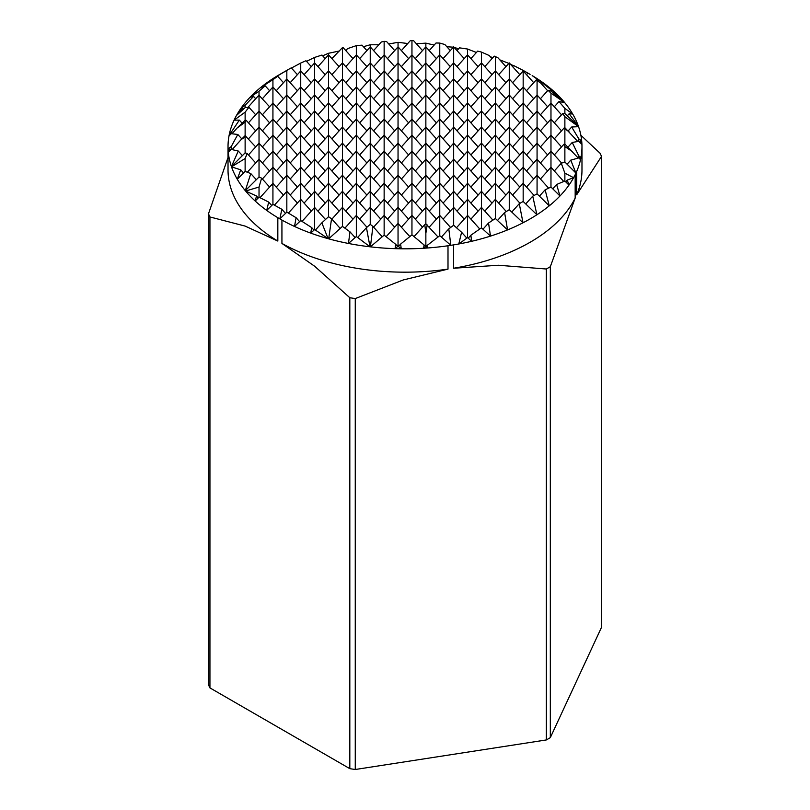 <?xml version="1.0" encoding="UTF-8"?>
<svg xmlns="http://www.w3.org/2000/svg" width="810" height="810" viewBox="0 0 810 810"><rect width="100%" height="100%" fill="white"/><g stroke="black" fill="none" stroke-linecap="round" stroke-linejoin="round"><path stroke-width="1.21" d="M523.017 222.78A176.975 102.171 0 0 0 530.135 218.892A176.975 102.171 0 0 0 536.919 214.751L523.169 201.457L519.271 203.695L523.017 222.78L509.267 209.689L504.6 212.584L507.566 229.908A176.975 102.171 0 0 0 523.017 222.78M490.495 236.105A176.975 102.171 0 0 0 507.566 229.908L495.366 218.498L488.531 223.023L490.495 236.105L481.464 227.823L470.853 235.244L471.673 241.289A176.975 102.171 0 0 0 490.495 236.105M450.856 245.298L453.6 244.893A176.975 102.171 0 0 0 458.784 243.982A176.975 102.171 0 0 0 471.673 241.289L467.562 237.603L458.784 243.982L461.599 232.278L453.661 225.241L448.801 228.845L450.836 245.319L439.759 235.68L427.315 245.308L427.639 247.981L425.858 246.463L423.589 248.255A176.975 102.171 0 0 0 427.639 247.981A176.975 102.171 0 0 0 448.001 245.754L450.826 245.298M453.6 244.893L453.6 268.242A176.975 102.171 0 0 0 530.135 242.251A176.975 102.171 0 0 0 575.171 198.055L550.324 266.703A202.713 117.035 180 0 1 548.34 267.867A202.713 117.035 180 0 1 546.335 269.011L546.335 739.945A202.713 117.035 0 0 0 550.324 737.637L550.324 266.703M279.865 74.398L288.674 69.306L279.855 74.398A176.975 102.171 0 0 0 279.855 74.398A176.975 102.171 0 0 0 273.122 78.509A176.975 102.171 0 0 0 260.779 87.429A176.975 102.171 0 0 0 250.047 97.281A176.975 102.171 0 0 0 241.066 108.155A176.975 102.171 0 0 0 236.439 115.516A176.975 102.171 0 0 0 234.829 118.584L234.09 120.153L245.126 112.155L245.126 120.295L237.148 127.99L245.126 122.178L245.126 135.655L241.086 139.654L245.126 136.829L245.126 152.877L231.427 166.566L238.272 151.014L231.225 149.415L228.298 152.32L229.898 149.151L228.066 148.807L231.225 146.58L231.225 149.415M283.49 82.701L277.708 76.261L273.122 78.509L288.674 69.306L291.266 67.848L297.392 74.672M355.266 769.5L355.266 298.566A202.713 117.035 180 0 1 349.819 297.726L349.819 768.66A202.713 117.035 0 0 0 355.266 769.5L546.335 739.945M208.484 213.82L208.484 684.754A202.713 117.035 0 0 0 209.942 687.903L209.942 216.969A202.713 117.035 180 0 1 208.484 213.82L228.025 157.494M580.871 135.27L600.058 153.242A202.713 117.035 180 0 1 601.516 156.391L601.516 627.325L550.324 737.637M537.071 79.036L543.247 82.853A176.975 102.171 0 0 0 532.17 75.593L537.071 79.036L537.071 80.271L536.2 79.937L537.071 80.635L537.071 193.873L532.727 196.162L536.919 214.751A176.975 102.171 0 0 0 549.261 205.831L537.071 193.873M349.819 768.66L209.942 687.903M242.119 123.201L239.335 120.103L234.09 120.163L233.331 121.824A176.975 102.171 0 0 0 229.483 133.569L231.225 132.293L231.225 133.711L229.017 135.857L230.384 133.64L229.483 133.569A176.975 102.171 0 0 0 229.017 135.857A176.975 102.171 0 0 0 228.025 146.64A176.975 102.171 0 0 0 228.066 148.807A176.975 102.171 0 0 0 228.298 152.32A176.975 102.171 0 0 0 231.427 166.566A176.975 102.171 0 0 0 231.518 166.85L245.126 158.527L245.126 171.396L237.279 179.243L240.742 169.827L231.518 166.85A176.975 102.171 0 0 0 237.279 179.243A176.975 102.171 0 0 0 245.298 190.664A176.975 102.171 0 0 0 245.602 191.028L259.028 187.039L259.028 197.205L255.17 201.022L256.527 196L245.602 191.028A176.975 102.171 0 0 0 255.17 201.022A176.975 102.171 0 0 0 266.713 210.408L268.687 202.085L259.028 197.205M228.025 146.64L228.025 169.999A176.975 102.171 0 0 0 277.83 241.056L245.035 226.061L209.942 216.969M499.831 59.869L508.832 63.393M512.608 66.643L513.611 65.529L523.169 70.399L523.169 201.457M526.51 74.672L527.897 73.123M540.371 82.742L541.11 81.921L550.972 89.718L550.972 91.064L548.036 90.264L550.972 93.13L550.972 187.039L545.12 189.813L549.261 205.831A176.975 102.171 0 0 0 559.983 195.969L550.972 187.039M552.724 92.492L553.362 91.783L564.317 102.151L550.972 91.064M490.414 56.832L492.946 57.591M519.817 74.672L509.267 62.917L509.267 209.689M505.916 66.643L498.049 57.885L495.366 56.558L495.366 218.498M547.621 90.72L540.655 82.964L537.071 80.271M533.719 82.701L523.169 70.946L512.608 82.701M554.313 106.778L558.991 101.574L564.874 108.398L564.874 113.562L562.656 113.542L564.874 116.691L564.874 127.697L564.287 127.778L564.874 128.8L564.874 144.069L563.841 144.332L564.874 146.59L564.874 162L561.279 163.235L564.874 173.168L564.874 181.015L556.602 184.498L559.983 195.969A176.975 102.171 0 0 0 568.964 185.095L564.874 181.015M540.412 98.749L548.036 90.264M526.51 90.72L536.2 79.937M567.294 115.83L569.167 113.744L578.451 126.37L564.874 113.562M457.002 50.595L459.472 47.841L467.562 49.035L467.562 237.603M470.904 58.614L477.647 51.111L481.464 52.083L481.464 227.823M484.805 66.643L494.242 56.133L495.366 56.558M498.707 74.672L509.267 62.917M446.847 46.737L453.357 47.193M547.621 106.778L537.071 95.023L526.51 106.778M533.719 98.749L523.169 86.994L512.608 98.749M519.817 90.72L509.267 78.975L498.707 90.72M505.916 82.701L495.366 70.946L484.805 82.701M492.014 74.672L481.464 62.917L470.904 74.672M464.211 58.614L453.661 46.869L453.661 225.241M478.113 66.643L467.562 54.888L457.002 66.643M561.522 114.797L550.972 103.052L540.412 114.797M554.313 122.826L562.656 113.542M568.164 130.916L571.678 127.008L578.775 138.814L578.775 141.325L572.214 142.459L578.775 155.874L578.775 157.92L570.746 160.137L575.93 173.067L564.874 162M579.383 141.922L580.092 141.132L581.934 144.423L578.775 141.325M416.35 43.74L425.858 43.143L425.858 223.793L424.784 224.633L425.858 233.361L425.858 246.463M429.199 50.595L436.033 42.991L439.759 43.072L439.759 235.68M443.1 58.614L453.661 46.869M547.621 122.826L537.071 111.071L526.51 122.826M533.719 114.797L523.169 103.052L512.608 114.797M519.817 106.778L509.267 95.023L498.707 106.778M505.916 98.749L495.366 86.994L484.805 98.749M492.014 90.72L481.464 78.975L470.904 90.72M478.113 82.701L467.562 70.946L457.002 82.701M422.506 50.595L413.707 40.794L411.956 40.5L411.956 234.849L400.616 244.083L401.254 248.791L398.044 246.199L395.077 248.66A176.975 102.171 0 0 0 401.254 248.791A176.975 102.171 0 0 0 423.589 248.255L424.075 244.964L411.956 234.849M464.211 74.672L453.661 62.917L443.1 74.672M436.408 58.614L425.858 46.869L415.297 58.614M450.309 66.643L439.759 54.888L429.199 66.643M577.763 141.477L564.874 127.697M561.522 130.856L550.972 119.1L540.412 130.856M554.313 138.874L564.287 127.778M567.982 147.167L572.214 142.459M579.12 158.264L579.626 157.707L580.527 159.671L578.775 157.92M388.77 43.983L398.044 42.322L398.044 246.199M401.395 50.595L410.305 40.672L411.956 40.5M547.621 138.874L537.071 127.129L526.51 138.874M533.719 130.856L523.169 119.1L512.608 130.856M519.817 122.826L509.267 111.071L498.707 122.826M505.916 114.797L495.366 103.052L484.805 114.797M492.014 106.778L481.464 95.023L470.904 106.778M478.113 98.749L467.562 86.994L457.002 98.749M464.211 90.72L453.661 78.975L443.1 90.72M450.309 82.701L439.759 70.946L429.199 82.701M394.703 50.595L386.492 41.452L384.142 41.361L384.142 235.133L370.413 246.847A176.975 102.171 0 0 0 395.077 248.66L395.634 244.256L384.142 235.133M436.408 74.672L425.858 62.917L415.297 74.672M408.604 58.614L398.044 46.869L387.494 58.614M422.506 66.643L411.956 54.888L401.395 66.643M578.239 158.061L564.874 144.069M561.522 146.904L550.972 135.159L540.412 146.904M554.313 154.933L563.841 144.332M567.091 164.217L570.746 160.137M373.592 50.595L381.308 41.998L384.142 41.361M363.406 46.696L370.241 44.773L370.241 224.37L366.454 227.661L369.998 246.797L356.339 236.51L348.472 243.466A176.975 102.171 0 0 0 369.998 246.797A176.975 102.171 0 0 0 370.413 246.847L372.914 226.405L370.241 224.37M547.621 154.933L537.071 143.178L526.51 154.933M533.719 146.904L523.169 135.159L512.608 146.904M519.817 138.874L509.267 127.129L498.707 138.874M505.916 130.856L495.366 119.1L484.805 130.856M492.014 122.826L481.464 111.071L470.904 122.826M478.113 114.797L467.562 103.052L457.002 114.797M464.211 106.778L453.661 95.023L443.1 106.778M450.309 98.749L439.759 86.994L429.199 98.749M436.408 90.72L425.858 78.975L415.297 90.72M422.506 82.701L411.956 70.946L401.395 82.701M408.604 74.672L398.044 62.917L387.494 74.672M380.801 58.614L370.241 46.869L359.691 58.614M394.703 66.643L384.142 54.888L373.592 66.643M561.654 163.104L550.972 151.207L540.412 162.962M554.313 170.981L561.279 163.235M565.684 181.825L567.263 180.073L568.964 185.095A176.975 102.171 0 0 0 573.601 177.694A176.975 102.171 0 0 0 575.171 174.707L576.669 171.467L576.669 194.825A176.975 102.171 0 0 0 581.975 169.999L581.975 146.64A176.975 102.171 0 0 0 581.934 144.423A176.975 102.171 0 0 0 581.691 140.92L580.092 141.132M345.789 50.595L347.551 48.63L356.339 45.633L356.339 236.51M547.621 170.981L537.071 159.236L526.51 170.981M533.719 162.962L523.169 151.207L512.608 162.962M519.817 154.933L509.267 143.178L498.707 154.933M505.916 146.904L495.366 135.159L484.805 146.904M492.014 138.874L481.464 127.129L470.904 138.874M478.113 130.856L467.562 119.1L457.002 130.856M464.211 122.826L453.661 111.071L443.1 122.826M450.309 114.797L439.759 103.052L429.199 114.797M436.408 106.778L425.858 95.023L415.297 106.778M422.506 98.749L411.956 86.994L401.395 98.749M408.604 90.72L398.044 78.975L387.494 90.72M394.703 82.701L384.142 70.946L373.592 82.701M380.801 74.672L370.241 62.917L359.691 74.672M366.9 66.643L356.339 54.888L345.789 66.643M352.998 58.614L343.035 47.527L342.438 47.638L342.438 226.395L328.688 238.828A176.975 102.171 0 0 0 348.472 243.466L349.971 231.822L342.438 226.395M563.74 181.47L550.972 167.255L540.412 179.01M552.744 188.791L556.602 184.498M331.887 58.614L342.438 47.638M322.663 55.799L328.536 53.278L328.536 216.705L321.853 222.851L328.111 238.677L314.634 229.534L310.767 233.128A176.975 102.171 0 0 0 328.111 238.677A176.975 102.171 0 0 0 328.688 238.828L331.543 218.761L328.536 216.705M533.719 179.01L523.169 167.255L512.608 179.01M519.817 170.981L509.267 159.236L498.707 170.981M505.916 162.962L495.366 151.207L484.805 162.962M492.014 154.933L481.464 143.178L470.904 154.933M478.113 146.904L467.562 135.159L457.002 146.904M464.211 138.874L453.661 127.129L443.1 138.874M450.309 130.856L439.759 119.1L429.199 130.856M436.408 122.826L425.858 111.071L415.297 122.826M422.506 114.797L411.956 103.052L401.395 114.797M408.604 106.778L398.044 95.023L387.494 106.778M394.703 98.749L384.142 86.994L373.592 98.749M380.801 90.72L370.241 78.975L359.691 90.72M366.9 82.701L356.339 70.946L345.789 82.701M352.998 74.672L342.438 62.917L331.887 74.672M339.096 66.643L328.536 54.888L317.986 66.643M548.613 188.143L537.071 175.284L526.51 187.039M539.409 196.172L545.12 189.813M306.534 61.347L314.634 57.409L314.634 207.502L313.996 208.099L314.634 209.112L314.634 229.534M519.817 187.039L509.267 175.284L498.707 187.039M505.916 179.01L495.366 167.255L484.805 179.01M492.014 170.981L481.464 159.236L470.904 170.981M478.113 162.962L467.562 151.207L457.002 162.962M464.211 154.933L453.661 143.178L443.1 154.933M450.309 146.904L439.759 135.159L429.199 146.904M436.408 138.874L425.858 127.129L415.297 138.874M422.506 130.856L411.956 119.1L401.395 130.856M408.604 122.826L398.044 111.071L387.494 122.826M394.703 114.797L384.142 103.052L373.592 114.797M380.801 106.778L370.241 95.023L359.691 106.778M366.9 98.749L356.339 86.994L345.789 98.749M352.998 90.72L342.438 78.975L331.887 90.72M339.096 82.701L328.536 70.946L317.986 82.701M325.195 74.672L314.634 62.917L304.084 74.672M534.073 195.453L523.169 183.313L512.608 195.058M291.448 68.05L300.733 63.038L300.733 220.573L294.516 226.456L296.095 217.698L286.831 212.159L279.865 218.852L281.829 209.274L272.93 204.343L266.713 210.408A176.975 102.171 0 0 0 277.83 217.698L281.931 220.067A176.975 102.171 0 0 0 294.516 226.456A176.975 102.171 0 0 0 310.767 233.128L311.647 227.559L300.733 220.573M505.916 195.058L495.366 183.313L484.805 195.058M492.014 187.039L481.464 175.284L470.904 187.039M478.113 179.01L467.562 167.255L457.002 179.01M464.211 170.981L453.661 159.236L443.1 170.981M450.309 162.962L439.759 151.207L429.199 162.962M436.408 154.933L425.858 143.178L415.297 154.933M422.506 146.904L411.956 135.159L401.395 146.904M408.604 138.874L398.044 127.129L387.494 138.874M394.703 130.856L384.142 119.1L373.592 130.856M380.801 122.826L370.241 111.071L359.691 122.826M366.9 114.797L356.339 103.052L345.789 114.797M352.998 106.778L342.438 95.023L331.887 106.778M339.096 98.749L328.536 86.994L317.986 98.749M311.293 82.701L300.733 70.946L290.183 82.701M325.195 90.72L314.634 78.975L304.084 90.72M519.99 203.28L509.267 191.332L498.707 203.087M511.758 212.058L519.271 203.695M286.831 70.389L286.831 212.159M297.392 90.72L286.831 78.975L276.281 90.72M492.014 203.087L481.464 191.332L470.904 203.087M478.113 195.058L467.562 183.313L457.002 195.058M464.211 187.039L453.661 175.284L443.1 187.039M450.309 179.01L439.759 167.255L429.199 179.01M436.408 170.981L425.858 159.236L415.297 170.981M422.506 162.962L411.956 151.207L401.395 162.962M408.604 154.933L398.044 143.178L387.494 154.933M394.703 146.904L384.142 135.159L373.592 146.904M380.801 138.874L370.241 127.129L359.691 138.874M366.9 130.856L356.339 119.1L345.789 130.856M352.998 122.826L342.438 111.071L331.887 122.826M339.096 114.797L328.536 103.052L317.986 114.797M311.293 98.749L300.733 86.994L290.183 98.749M325.195 106.778L314.634 95.023L304.084 106.778M506.291 211.531L495.366 199.361L484.805 211.116M497.492 220.492L504.6 212.584M269.588 90.72L265.184 85.82L260.779 87.429L272.93 79.684L272.93 183.516L271.33 185.095L272.93 185.004L272.93 204.343M478.113 211.116L467.562 199.361L457.002 211.116M297.392 106.778L286.831 95.023L276.281 106.778M464.211 203.087L453.661 191.332L443.1 203.087M450.309 195.058L439.759 183.313L429.199 195.058M436.408 187.039L425.858 175.284L415.297 187.039M422.506 179.01L411.956 167.255L401.395 179.01M408.604 170.981L398.044 159.236L387.494 170.981M394.703 162.962L384.142 151.207L373.592 162.962M380.801 154.933L370.241 143.178L359.691 154.933M366.9 146.904L356.339 135.159L345.789 146.904M352.998 138.874L342.438 127.129L331.887 138.874M339.096 130.856L328.536 119.1L317.986 130.856M311.293 114.797L300.733 103.052L290.183 114.797M325.195 122.826L314.634 111.071L304.084 122.826M283.49 98.749L272.93 86.994L262.379 98.749M492.895 220.118L481.464 207.39L470.904 219.135M482.973 229.21L488.531 223.023M255.687 98.749L253.581 96.41L250.047 97.281L259.028 91.216L259.028 95.307L257.853 96.329L259.028 95.509L259.028 177.005L245.298 190.664L250.796 173.573L245.126 171.396M450.309 211.116L439.759 199.361L429.199 211.116M297.392 122.826L286.831 111.071L276.281 122.826M436.408 203.087L425.858 191.332L415.297 203.087M422.506 195.058L411.956 183.313L401.395 195.058M408.604 187.039L398.044 175.284L387.494 187.039M394.703 179.01L384.142 167.255L373.592 179.01M380.801 170.981L370.241 159.236L359.691 170.981M366.9 162.962L356.339 151.207L345.789 162.962M352.998 154.933L342.438 143.178L331.887 154.933M339.096 146.904L328.536 135.159L317.986 146.904M311.293 130.856L300.733 119.1L290.183 130.856M325.195 138.874L314.634 127.129L304.084 138.874M464.211 219.135L453.661 207.39L443.1 219.135M283.49 114.797L272.93 103.052L262.379 114.797M269.588 106.778L259.028 95.307M479.763 228.997L467.562 215.419L456.486 227.742M468.21 238.191L470.853 235.244M247.951 107.355L257.853 96.329M241.066 108.155L245.126 105.28L245.126 107.629L236.439 115.516L242.808 107.912L241.066 108.155M422.506 211.116L411.956 199.361L401.395 211.116M297.392 138.874L286.831 127.129L276.281 138.874M408.604 203.087L398.044 191.332L387.494 203.087M394.703 195.058L384.142 183.313L373.592 195.058M380.801 187.039L370.241 175.284L359.691 187.039M366.9 179.01L356.339 167.255L345.789 179.01M352.998 170.981L342.438 159.236L331.887 170.981M339.096 162.962L328.536 151.207L317.986 162.962M311.293 146.904L300.733 135.159L290.183 146.904M325.195 154.933L314.634 143.178L304.084 154.933M436.408 219.135L425.858 207.39L415.297 219.135M283.49 130.856L272.93 119.1L262.379 130.856M269.588 122.826L259.028 111.071L248.478 122.826M255.687 114.797L248.933 107.274L245.126 107.629M466.843 238.12L461.599 232.278M450.613 227.499L439.759 215.419L429.199 227.165M441.389 237.097L448.801 228.845M394.703 211.116L384.142 199.361L373.592 211.116M297.392 154.933L286.831 143.178L276.281 154.933M380.801 203.087L370.241 191.332L359.691 203.087M366.9 195.058L356.339 183.313L345.789 195.058M352.998 187.039L342.438 175.284L331.887 187.039M339.096 179.01L328.536 167.255L317.986 179.01M311.293 162.962L300.733 151.207L290.183 162.962M325.195 170.981L314.634 159.236L304.084 170.981M408.604 219.135L398.044 207.39L387.494 219.135M283.49 146.904L272.93 135.159L262.379 146.904M269.588 138.874L259.028 127.129L248.478 138.874M255.687 130.856L246.27 120.376L245.126 120.295M438.028 236.996L425.858 223.793M422.506 227.165L411.956 215.419L401.395 227.165M414.042 236.581L424.784 224.633M426.1 246.675L427.315 245.308M231.944 133.782L237.148 127.99M366.9 211.116L356.339 199.361L345.789 211.116M297.392 170.981L286.831 159.236L276.281 170.981M352.998 203.087L342.438 191.332L331.887 203.087M339.096 195.058L328.536 183.313L317.986 195.058M311.293 179.01L300.733 167.255L290.183 179.01M325.195 187.039L314.634 175.284L304.084 187.039M380.801 219.135L370.241 207.39L359.691 219.135M283.49 162.962L272.93 151.207L262.379 162.962M269.588 154.933L259.028 143.178L248.478 154.933M255.687 146.904L245.126 135.655M241.826 138.925L237.806 134.45L231.225 133.711M425.604 246.665L424.075 244.964M409.83 236.56L398.044 223.499M394.703 227.165L384.142 215.419L373.592 227.165M386.137 236.702L397.832 223.681M398.439 246.513L400.616 244.083M232.146 149.607L241.086 139.654M339.096 211.116L328.536 199.361L317.986 211.116M297.392 187.039L286.831 175.284L276.281 187.039M311.293 195.058L300.733 183.313L290.183 195.058M325.195 203.087L314.634 191.332L304.084 203.087M352.998 219.135L342.438 207.39L331.887 219.135M283.49 179.01L272.93 167.255L262.379 179.01M269.588 170.981L259.028 159.236L247.354 172.226M255.687 162.962L247.182 153.485L245.126 152.877M242.392 155.611L238.272 151.014M397.669 246.513L395.634 244.256M382.209 236.763L372.914 226.405M366.95 227.225L356.339 215.419L344.898 228.157M357.645 237.472L366.454 227.661M297.392 203.087L286.831 191.332L274.428 205.153M283.49 195.058L272.93 183.516M269.588 187.039L261.61 178.149L259.028 177.005M256.314 179.709L250.796 173.573M355.134 237.573L349.971 231.822M340.21 228.4L331.543 218.761M325.509 219.49L314.634 207.502M311.293 211.116L300.733 199.361L288.411 213.081M313.976 230.151L311.647 227.559M299.619 221.626L296.095 217.698M285.535 213.394L281.829 209.274M271.745 205.497L268.687 202.085M302.049 221.403L313.996 208.099M315.404 230.04L321.853 222.851M260.02 197.691L271.33 185.095M492.014 58.614L489.26 55.546L481.464 52.083M450.309 50.595L444.852 44.52L439.759 43.072M366.9 50.595L362.009 45.147L356.339 45.633M325.195 58.614L321.985 55.05L314.634 57.409M311.293 66.643L305.977 60.73L300.733 63.038M525.741 203.938L532.727 196.162M243.709 108.915L242.808 107.912M230.648 149.992L229.898 149.151M243.557 172.965L240.742 169.827M258.279 197.954L256.527 196M523.169 70.399L530.094 74.368M467.562 49.035L476.422 52.478M510.371 64.152L513.418 65.742M550.972 93.13L564.671 102.586A176.975 102.171 0 0 0 564.317 102.151A176.975 102.171 0 0 0 554.799 92.239L553.362 91.783M537.071 80.635L540.655 82.964M454.106 47.365L458.582 48.833M564.874 116.691L578.563 126.674A176.975 102.171 0 0 0 578.451 126.37A176.975 102.171 0 0 0 572.7 114.007L569.167 113.744M425.858 43.143L434.16 45.066M564.874 128.8L569.116 131.848M601.516 156.391L576.669 194.825M575.171 198.055L575.171 174.707M564.874 146.59L572.478 151.652M578.775 155.874L580.993 157.373A176.975 102.171 0 0 0 581.975 146.64M564.874 173.168L573.601 177.694L567.263 180.073M576.669 171.467A176.975 102.171 0 0 0 580.527 159.671A176.975 102.171 0 0 0 580.993 157.373L579.626 157.707M259.028 91.216L265.184 85.82M272.93 79.684L277.708 76.261M245.126 105.28L253.581 96.41M345.293 50.048L346.417 49.896M245.126 112.155L248.933 107.274M231.225 132.293L239.335 120.103M546.335 269.011L498.393 265.255L453.6 268.242M349.819 297.726L314.715 266.287L281.931 243.425A176.975 102.171 0 0 0 448.001 269.112L448.001 245.754M448.001 269.112L403.208 279.976L355.266 298.566M370.241 44.773L378.827 44.763M245.126 122.178L246.27 120.376M231.225 146.58L237.806 134.45M425.858 233.361L427.174 224.917M398.044 42.322L407.754 43.517M245.126 136.829L245.673 135.756M398.044 225.22L398.247 223.661M245.126 158.527L247.182 153.485M259.028 187.039L261.61 178.149M564.874 108.398L572.7 114.007A176.975 102.171 0 0 0 564.671 102.586L558.991 101.574M272.93 185.004L273.274 183.688M314.634 209.112L314.877 207.654M550.972 89.718L554.799 92.239A176.975 102.171 0 0 0 543.247 82.853L541.11 81.921M578.775 138.814L581.691 140.92A176.975 102.171 0 0 0 578.563 126.674L571.678 127.008M328.536 53.278L339.441 50.979M281.931 220.067L281.931 243.425M277.83 241.056L277.83 217.698"/></g></svg>
